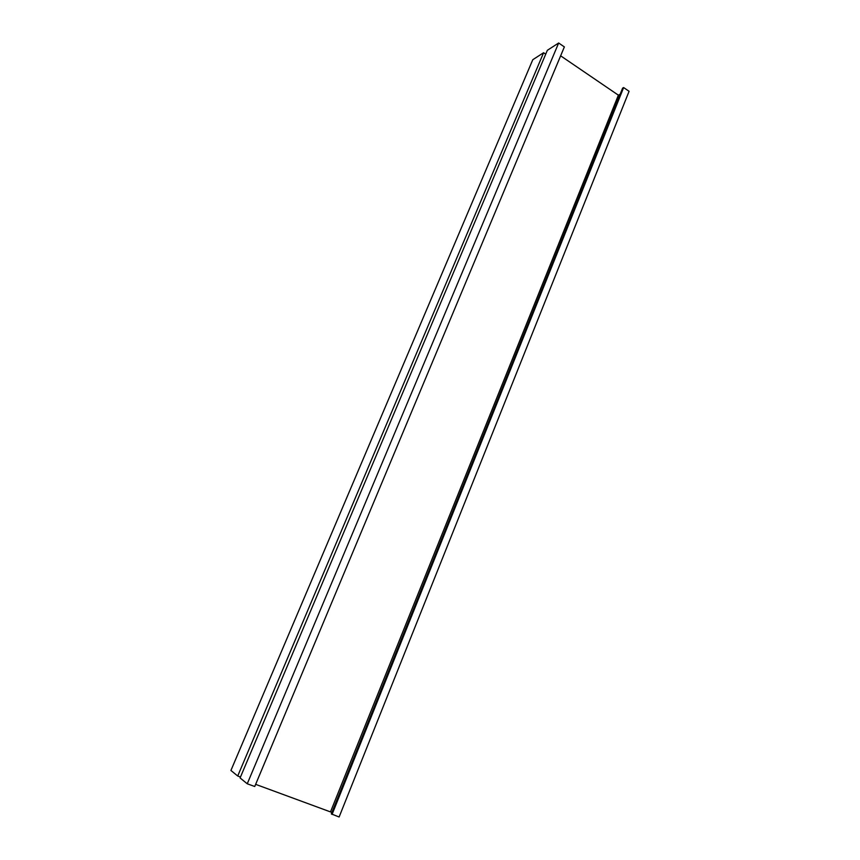 <?xml version="1.0" encoding="UTF-8"?>
<svg xmlns="http://www.w3.org/2000/svg" width="860" height="860" viewBox="0 0 860 860"><rect width="100%" height="100%" fill="white"/><g stroke="black" fill="none" stroke-linecap="round" stroke-linejoin="round"><path stroke-width="1.29" d="M558.656 43L547.347 50.31L240.09 777.945L247.25 783.783L254.743 786.491L564.364 46.924L558.656 43L247.25 783.783M255.635 784.341L331.906 812.431M620.146 94.256L618.383 95.17L330.648 811.528M618.383 95.17L560.645 55.825M623.64 87.569L622.608 88.118L331.315 813.904L339.119 817L629.079 91.3L623.64 87.569L332.057 814.442M545.713 54.169L543.595 52.729L532.781 59.716L230.921 770.463L237.725 776.01L240.477 777.01M543.595 52.729L237.725 776.01"/></g></svg>
